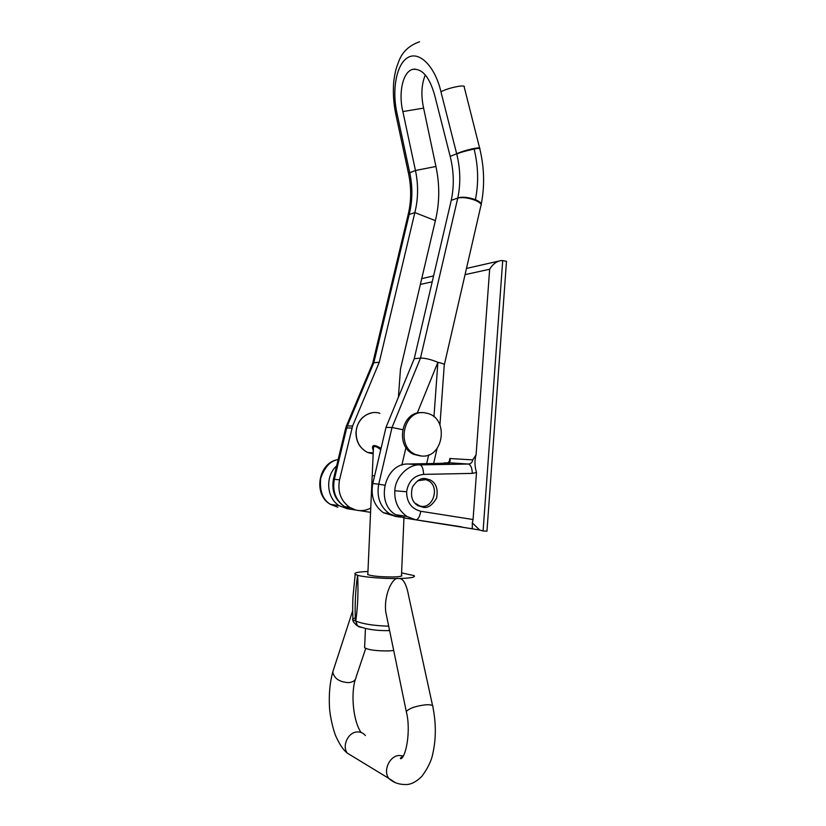 <?xml version="1.0" encoding="UTF-8"?>
<svg xmlns="http://www.w3.org/2000/svg" width="826" height="826" viewBox="0 0 826 826"><rect width="100%" height="100%" fill="white"/><g stroke="black" fill="none" stroke-linecap="round" stroke-linejoin="round"><path stroke-width="1.24" d="M423.335 507.319C427.93 508.269 432.349 505.192 436.582 498.109C438.255 488.961 436.076 482.89 430.057 479.896L425.504 478.636C421.136 477.676 416.779 480.505 412.422 487.113C410.243 495.941 412.081 502.115 417.935 505.657L423.335 507.319M395.592 514.681L406.908 516.477C398.235 510.065 394.209 501.485 394.838 490.758C394.993 477.624 408.199 464.119 419.907 464.862L408.147 464.016C384.875 463.076 374.859 502.776 395.592 514.681L404.028 517.923L415.416 519.771M472.327 473.391L423.593 474.382C423.346 468.776 422.117 465.606 419.907 464.862L468.342 464.036C470.872 463.778 472.338 462.395 472.761 459.875L476.075 454.899C474.465 460.196 474.609 466.06 476.499 472.493L472.327 473.391C472.059 467.877 470.727 464.77 468.342 464.036L448.146 462.715L444.171 463.272M483.086 530.984L486.958 531.18L506.493 261.295L502.704 260.624L483.086 530.984L479.648 530.013L472.317 522.868L472.338 528.816L415.746 519.822L406.908 516.487L415.746 519.822M394.838 490.758L406.609 491.759C406.722 502.311 411.462 508.826 420.806 511.284L473.061 519.533L476.499 472.493M444.202 462.808L449.447 463.159L408.147 464.016M370.575 512.327L359.403 510.602M355.892 510.065L347.137 508.713L339.29 505.739C326.446 498.212 324.959 476.189 336.616 465.936M338.133 459.628C330.668 460.609 324.855 466.783 320.705 478.14C319.466 490.82 322.677 499.544 330.338 504.325L337.865 507.216M473.061 519.533L472.317 522.868M476.075 454.899L489.653 269.245C492.595 264.299 496.405 261.398 501.103 260.551L502.704 260.624M448.993 525.037L472.338 528.816L448.983 525.037M448.146 462.715L450.149 459.958L449.757 458.513L472.761 459.875M420.806 511.284C419.856 516.291 418.317 519.141 416.19 519.833L461.507 526.833M472.41 528.031L471.45 528.372L472.327 528.805M414.704 502.972L419.804 505.977C433.041 510.107 440.578 486.277 427.94 480.464L425.834 479.638L417.595 480.784M372.526 363.647L373.817 362.769L379.268 362.222L352.609 425.989L339.548 479.844C337.39 491.687 340.777 500.876 349.687 507.391L355.789 510.034C360.952 511.263 365.939 510.613 370.76 508.073M379.268 362.222L414.848 212.592L409.169 214.502L373.817 362.769L347.343 425.927L352.609 425.989M398.4 397.223L400.486 369.005L435.364 220.625L414.848 212.592C418.266 198.88 418.472 184.848 415.457 170.486L402.861 111.572C398.256 93.028 402.799 71.903 412.535 69.405C422.096 68.176 429.468 76.797 434.672 95.279L450.191 156.382C453.908 171.343 454.259 185.984 451.264 200.284L414.239 358.721L420.486 358.102C425.029 358.03 430.821 359.424 437.894 362.294C442.881 363.44 445.007 364.38 444.254 365.092L439.948 425.018M414.239 358.721L385.99 427.403L392.03 427.476L420.486 358.102L457.8 197.93C460.753 183.661 460.412 169.062 456.768 154.132L440.939 91.748C435.085 66.256 419.05 50.469 407.641 57.675C396.139 64.511 391.669 90.808 397.192 114.184L409.758 172.799L415.457 170.486L435.932 166.491L423.604 108.103C420.868 95.351 421.436 84.304 425.318 74.939M423.604 108.103L402.861 111.572M435.932 166.491C439.855 184.952 439.659 203 435.364 220.625M397.192 114.184L395.943 114.907L408.467 173.264L409.841 173.15C412.721 187.079 412.535 200.697 409.283 214.017L407.899 215.731M385.99 427.403L372.794 483.53C370.544 496.106 374.085 505.853 383.409 512.75L395.004 516.178M457.8 197.93C462.519 196.598 468.394 197.187 475.404 199.696C479.854 201.627 481.785 203.372 481.217 204.962M475.404 199.696C478.75 183.176 478.326 166.274 474.114 149.01L473.99 148.484C478.409 147.689 480.36 147.709 479.844 148.546M440.939 91.748C445.482 89.445 451.275 87.649 458.296 86.369C462.952 85.687 464.935 85.914 464.233 87.071L479.596 147.978M419.525 41.785C408.942 45.523 401.952 52.214 398.586 61.867C396.439 67.649 395.427 69.766 393.806 81.041C392.804 92.161 393.517 103.446 395.943 114.907L396.057 115.423M402.561 429.675L392.03 427.476L378.731 484.191L384.72 485.213M421.25 455.983L415.643 454.527C395.571 446.742 403.635 409.397 424.523 412.763L428.064 413.516C449.468 419.36 443.242 458.833 421.25 455.983M420.444 455.942L414.032 454.434C394.58 446.928 401.426 410.749 421.818 412.711M367.859 573.75L367.632 574.555C371.834 576.104 380.136 576.909 392.546 576.971C399.681 576.796 402.727 576.228 401.684 575.278L401.498 575.175M432.576 705.652L408.705 596.145C406.423 583.745 403.005 577.88 398.452 578.53L398.38 578.53C393.31 576.321 383.656 593.884 385.742 611.87L387.693 621.307M398.452 578.53C410.718 578.21 415.932 577.24 414.094 575.598C415.932 577.24 410.718 578.21 398.452 578.53L398.38 578.53C383.976 578.809 364.194 577.219 357.637 575.288C364.194 577.219 383.976 578.809 398.38 578.53M414.094 575.598L401.601 572.914M355.263 617.972C352.568 618.622 351.804 619.314 352.991 620.037L355.386 620.904C354.715 605.159 355.448 589.95 357.596 575.278L355.201 574.338C353.559 572.841 357.813 571.891 367.962 571.489C357.813 571.891 353.559 572.841 355.201 574.338L357.637 575.288C358.443 591.065 357.823 606.325 355.789 621.059C362.862 623.991 373.827 625.705 388.695 626.191M355.201 574.338L352.96 596.919C352.444 609.691 352.774 614.854 352.991 620.037L352.991 620.037C352.465 620.873 353.827 622.752 357.09 625.674L355.789 621.059L357.503 625.829L360.91 627.378M388.499 630.62L389.418 629.691M359.196 626.986L357.503 625.829C365.877 629.257 376.295 630.857 388.726 630.62L389.614 630.63M374.591 475.859L372.185 475.59L374.591 475.859M393.703 650.496L389.252 650.888C376.945 651.095 368.716 650.041 364.596 647.739L364.648 646.624M380.724 449.809C377.069 446.629 374.643 445.792 373.455 447.31L373.311 450.562M373.311 450.666C371.06 444.749 373.641 443.975 381.065 448.353M423.593 474.382C413.991 475.549 408.323 481.341 406.609 491.759M449.478 462.25L449.757 458.513M489.653 269.245L465.048 274.635M432.215 281.821L420.372 284.412M400.796 517.169L395.86 516.529L389.438 513.71C380.043 506.741 376.47 496.901 378.731 484.191L372.794 483.53M433.96 416.789L437.894 362.294L417.213 413.186M473.99 148.484C467.01 149.94 461.238 151.695 456.675 153.76L450.191 156.382M444.388 364.514L480.846 205.953C481.961 204.29 480.102 202.411 475.27 200.305C468.259 197.744 462.426 197.011 457.759 198.095L451.264 200.284M409.283 214.017L407.776 216.216M405.958 447.475L401.859 465.09M423.088 479.235L423.211 478.688M426.67 463.634L428.663 454.92M339.548 479.844L334.375 479.276C332.238 491.005 335.593 500.102 344.442 506.565L350.492 509.177M351.938 428.044L346.683 427.971L334.375 479.276L333.425 479.225L345.609 428.436M456.768 154.132C458.564 152.934 464.357 151.23 474.114 149.01C478.078 148.205 479.999 148.246 479.885 149.155L479.885 149.155C484.304 167.709 484.779 185.953 481.29 203.877M333.374 479.431L333.425 479.225C331.35 490.912 335.026 500.019 344.442 506.565L349.687 507.391M346.683 427.971L345.702 428.054L346.342 426.092L347.343 425.927L346.683 427.971M409.841 173.15L408.467 173.264L409.882 173.346M408.147 214.677C411.358 201.338 411.493 187.657 408.55 173.646L408.602 173.894M346.135 426.639L372.774 363.058M365.381 735.563C363.244 732.951 360.487 731.753 357.111 731.96C348.097 732.259 341.716 745.992 347.333 753.147L353.786 757.07M365.742 648.451L356.192 676.752C355.872 680.19 353.332 682.152 348.582 682.637C339.465 682.07 334.189 678.528 332.754 672.013L333.694 669.122M403.295 755.955L399.082 755.47C389.573 755.883 382.83 770.751 388.778 778.371L395.065 782.439M406.578 712.972L406.278 711.516C409.386 708.243 415.819 706.013 425.576 704.815C431.089 704.516 433.536 705.29 432.896 707.118C436.118 723.153 436.128 738.475 432.917 753.095C431.668 760.281 428.002 768.004 421.91 776.264C417.078 781.117 412.36 783.853 407.765 784.463C400.011 784.968 393.682 782.934 388.778 778.371L347.333 753.147C343.42 750.163 339.61 744.536 335.872 736.265C334.272 733.023 330.07 718.393 329.471 706.984C328.8 694.15 329.894 682.493 332.754 672.013L352.692 610.744M379.877 413.33C368.964 409.459 356.378 419.381 356.13 432.349C356.182 441.838 360.043 448.559 367.735 452.514L373.166 453.918M339.29 505.739L330.338 504.325C312.775 494.567 318.392 462.137 338.144 459.586M421.725 278.63L433.588 275.925M466.473 268.44L498.594 261.119M479.648 530.013L427.641 521.598M450.046 461.373L450.149 459.958M383.409 512.75L389.438 513.71L396.459 516.56L400.703 517.128M414.931 69.043L412.535 69.405M408.147 214.688L372.753 363.079M433.629 463.489L437.047 448.559M415.643 454.527L414.032 454.434M361.086 732.455C353.507 721.945 350.565 694.872 355.273 679.55M385.742 611.87L406.278 711.516C411.203 730.349 405.969 757.256 400.837 758.774C399.763 758.485 400.486 757.721 402.974 756.482M372.371 412.721C362.655 414.91 357.183 421.446 355.965 432.349C356.027 441.827 359.95 448.549 367.735 452.514L373.218 452.824M372.185 475.59L367.818 574.659M365.443 628.565L364.596 647.739M373.321 450.459L372.216 475.59M403.997 517.035L401.457 576.083"/></g></svg>
